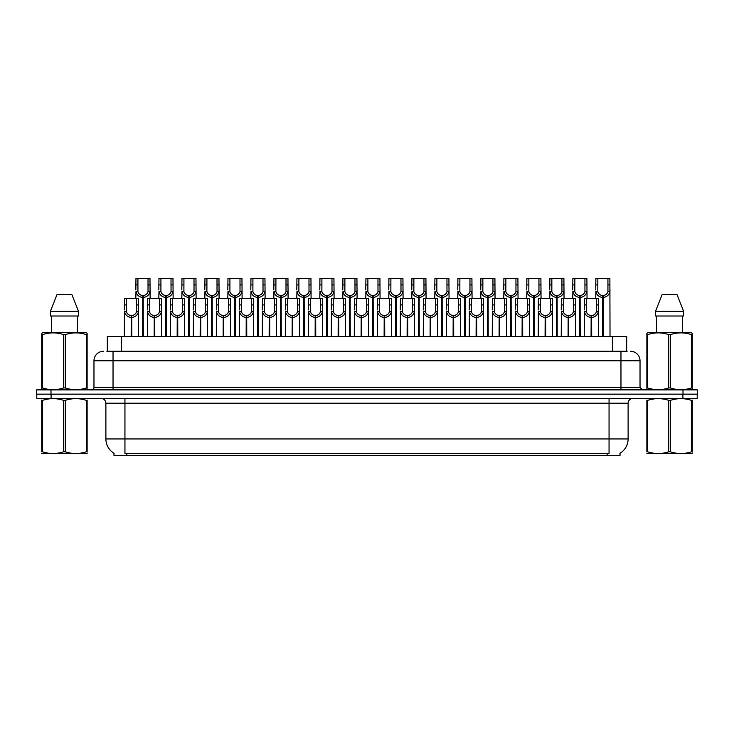 <?xml version="1.0" encoding="UTF-8"?>
<svg xmlns="http://www.w3.org/2000/svg" width="734" height="734" viewBox="0 0 734 734"><rect width="100%" height="100%" fill="white"/><g stroke="black" fill="none" stroke-linecap="round" stroke-linejoin="round"><path stroke-width="1.1" d="M107.32 351.274L107.32 336.502L626.68 336.502L626.68 351.274M620.01 453.254L620.01 455.63L113.99 455.63L113.99 453.254M114.128 453.337A16.68 16.68 0 0 1 105.889 438.95L124.945 438.95L124.945 453.337L609.055 453.337L609.055 438.95L628.111 438.95L628.111 403.214A4.762 4.762 0 0 1 632.882 398.452M105.889 438.95L105.889 403.214C105.604 400.324 104.017 398.727 101.118 398.452M619.872 453.337A16.68 16.68 0 0 0 628.111 438.95M51.086 398.452L697.208 398.452L697.208 394.158L36.792 394.158L36.792 398.452L51.086 398.452L51.086 394.158M697.208 398.452L697.208 394.158M107.109 351.274L627.111 351.274M106.889 351.274L113.036 351.274L113.036 360.807L93.97 360.807L93.97 387.488A2.385 2.385 0 0 1 91.594 389.873M103.503 351.274A9.533 9.533 0 0 0 93.97 360.807M630.497 351.274A9.533 9.533 0 0 1 640.03 360.807L640.03 387.488L642.406 389.873M50.995 389.873L36.7 389.873L36.7 394.158L50.995 394.158L50.995 389.873L683.005 389.873L683.005 394.158L697.3 394.158L697.3 389.873L683.005 389.873M591.072 336.502L591.154 315.537C588.714 315.29 587.099 313.996 586.319 311.656L586.347 298.389L598.384 298.389L598.531 336.502M591.072 317.446C587.521 317.042 585.282 315.115 584.365 311.656L584.236 336.502M584.236 309.95L584.383 298.389L586.347 298.389M591.613 336.502L591.613 315.537C594.063 315.29 595.669 313.996 596.448 311.656L596.43 298.389M591.613 315.537L591.696 336.502M591.154 315.537L591.154 336.502M598.531 309.95L598.403 311.656C597.485 315.115 595.246 317.042 591.696 317.446M602.568 336.502L602.651 295.527C600.21 295.279 598.595 293.985 597.815 291.646L597.843 278.369L609.881 278.369L610.027 336.502M602.568 297.435C599.017 297.031 596.788 295.105 595.861 291.646L595.733 298.389M595.733 289.939L595.88 278.369L597.843 278.369M603.109 336.502L603.109 295.527C605.559 295.279 607.165 293.985 607.945 291.646L607.926 278.369M603.109 295.527L603.192 336.502M602.651 295.527L602.651 336.502M610.027 289.939L609.899 291.646C608.981 295.105 606.743 297.031 603.192 297.435M87.126 453.474L41.737 453.548M87.126 452.107L87.126 451.795C87.126 454.098 87.126 454.098 87.126 451.795L86.282 451.795L86.282 400.369C79.309 398.067 72.308 398.067 65.271 400.369L63.592 400.369C56.619 398.067 49.609 398.067 42.581 400.369L41.737 400.369C41.737 398.067 41.737 398.067 41.737 400.369L41.737 400.058M65.271 400.369L65.271 451.795C72.244 454.098 79.254 454.098 86.282 451.795M65.271 451.795L63.592 451.795L63.592 400.369M87.126 400.067L87.126 400.369C87.126 398.067 87.126 398.067 87.126 400.369L86.282 400.369M87.126 400.369L87.126 451.795M42.581 400.369L42.581 451.795L41.737 451.795L41.737 400.369M42.581 451.795C49.554 454.098 56.555 454.098 63.592 451.795M41.737 451.795C41.737 454.098 41.737 454.098 41.737 451.795M86.823 389.873L87.126 387.947L86.282 387.947L86.282 334.621C79.309 332.309 72.308 332.309 65.271 334.621L63.592 334.621C56.619 332.309 49.609 332.309 42.581 334.621L41.737 334.621L41.737 333.309L42.847 332.695L41.737 333.309L41.737 388.543M65.271 334.621L65.271 387.947C72.244 390.249 79.254 390.249 86.282 387.947M65.271 387.947L63.592 387.947L63.592 334.621M42.581 334.621L42.581 387.947C49.554 390.249 56.555 390.249 63.592 387.947M42.581 387.947L41.737 387.947L42.04 389.873M87.126 339.842L87.126 333.309L86.016 332.695L87.126 333.309L87.126 334.621L86.282 334.621M86.016 332.695L42.847 332.695M71.868 294.573L78.465 311.253L71.868 294.573L56.995 294.573L50.398 311.253L50.398 316.015L78.465 316.015L78.465 311.253L50.398 311.253L56.995 294.573M51.435 316.015L51.435 332.695M77.428 332.695L77.428 316.015L77.428 332.695M87.126 334.621L87.126 388.543M692.263 453.474L646.874 453.548M692.263 452.107L692.263 451.795C692.263 454.098 692.263 454.098 692.263 451.795L691.419 451.795L691.419 400.369C684.446 398.067 677.445 398.067 670.408 400.369L668.729 400.369C661.756 398.067 654.746 398.067 647.718 400.369L646.874 400.369C646.874 398.067 646.874 398.067 646.874 400.369L646.874 400.058M670.408 400.369L670.408 451.795C677.381 454.098 684.391 454.098 691.419 451.795M670.408 451.795L668.729 451.795L668.729 400.369M692.263 400.067L692.263 400.369C692.263 398.067 692.263 398.067 692.263 400.369L691.419 400.369M692.263 400.369L692.263 451.795M647.718 400.369L647.718 451.795L646.874 451.795L646.874 400.369M647.718 451.795C654.691 454.098 661.692 454.098 668.729 451.795M646.874 451.795C646.874 454.098 646.874 454.098 646.874 451.795M691.96 389.873L692.263 387.947L691.419 387.947L691.419 334.621C684.446 332.309 677.445 332.309 670.408 334.621L668.729 334.621C661.756 332.309 654.746 332.309 647.718 334.621L646.874 334.621L646.874 333.309L647.984 332.695L646.874 333.309L646.874 388.543M670.408 334.621L670.408 387.947C677.381 390.249 684.391 390.249 691.419 387.947M670.408 387.947L668.729 387.947L668.729 334.621M647.718 334.621L647.718 387.947C654.691 390.249 661.692 390.249 668.729 387.947M647.718 387.947L646.874 387.947L647.177 389.873M692.263 339.842L692.263 333.309L691.153 332.695L692.263 333.309L692.263 334.621L691.419 334.621M691.153 332.695L647.984 332.695M677.005 294.573L683.602 311.253L677.005 294.573L662.132 294.573L655.535 311.253L655.535 316.015L683.602 316.015L683.602 311.253L655.535 311.253L662.132 294.573M656.572 316.015L656.572 332.695M682.565 332.695L682.565 316.015M692.263 334.621L692.263 388.543M683.602 311.253L683.602 316.015M568.079 336.502L568.162 315.537C565.712 315.29 564.107 313.996 563.327 311.656L563.345 298.389L575.392 298.389L575.539 336.502M568.079 317.446C564.529 317.042 562.29 315.115 561.372 311.656L561.244 336.502M561.244 309.95L561.391 298.389L563.345 298.389M568.621 336.502L568.621 315.537C571.061 315.29 572.676 313.996 573.456 311.656L573.428 298.389M568.621 315.537L568.703 336.502M568.162 315.537L568.162 336.502M575.539 309.95L575.41 311.656C574.493 315.115 572.254 317.042 568.703 317.446M545.087 336.502L545.169 315.537C542.72 315.29 541.105 313.996 540.334 311.656L540.352 298.389L552.399 298.389L552.546 336.502M545.087 317.446C541.527 317.042 539.297 315.115 538.38 311.656L538.251 336.502M538.251 309.95L538.389 298.389L540.352 298.389M545.619 336.502L545.619 315.537C548.069 315.29 549.683 313.996 550.454 311.656L550.436 298.389M545.619 315.537L545.711 336.502M545.169 315.537L545.169 336.502M552.546 309.95L552.408 311.656C551.491 315.115 549.261 317.042 545.711 317.446M522.085 336.502L522.168 315.537C519.727 315.29 518.112 313.996 517.332 311.656L517.36 298.389L529.398 298.389L529.544 336.502M522.085 317.446C518.534 317.042 516.296 315.115 515.378 311.656L515.25 336.502M515.25 309.95L515.396 298.389L517.36 298.389M522.626 336.502L522.626 315.537C525.076 315.29 526.682 313.996 527.462 311.656L527.443 298.389M522.626 315.537L522.709 336.502M522.168 315.537L522.168 336.502M529.544 309.95L529.416 311.656C528.498 315.115 526.26 317.042 522.709 317.446M499.092 336.502L499.175 315.537C496.725 315.29 495.12 313.996 494.34 311.656L494.367 298.389L506.405 298.389L506.552 336.502M499.092 317.446C495.542 317.042 493.303 315.115 492.386 311.656L492.257 336.502M492.257 309.95L492.404 298.389L494.367 298.389M499.634 336.502L499.634 315.537C502.074 315.29 503.689 313.996 504.469 311.656L504.441 298.389M499.634 315.537L499.716 336.502M499.175 315.537L499.175 336.502M506.552 309.95L506.423 311.656C505.506 315.115 503.267 317.042 499.716 317.446M579.576 336.502L579.658 295.527C577.208 295.279 575.603 293.985 574.823 291.646L574.85 278.369L586.888 278.369L587.035 298.389M579.576 297.435C576.025 297.031 573.786 295.105 572.869 291.646L572.74 298.389M572.74 289.939L572.887 278.369L574.85 278.369M580.117 336.502L580.117 295.527C582.567 295.279 584.172 293.985 584.952 291.646L584.925 278.369M580.117 295.527L580.199 336.502M579.658 295.527L579.658 336.502M587.035 289.939L586.906 291.646C585.989 295.105 583.75 297.031 580.199 297.435M556.583 336.502L556.666 295.527C554.216 295.279 552.601 293.985 551.83 291.646L551.849 278.369L563.895 278.369L564.042 298.389M556.583 297.435C553.032 297.031 550.794 295.105 549.876 291.646L549.748 298.389M549.748 289.939L549.894 278.369L551.849 278.369M557.124 336.502L557.124 295.527C559.565 295.279 561.18 293.985 561.96 291.646L561.932 278.369M557.124 295.527L557.207 336.502M556.666 295.527L556.666 336.502M564.042 289.939L563.914 291.646C562.987 295.105 560.758 297.031 557.207 297.435M533.581 336.502L533.664 295.527C531.223 295.279 529.609 293.985 528.838 291.646L528.856 278.369L540.894 278.369L541.041 298.389M533.581 297.435C530.031 297.031 527.801 295.105 526.884 291.646L526.746 298.389M526.746 289.939L526.893 278.369L528.856 278.369M534.123 336.502L534.123 295.527C536.572 295.279 538.187 293.985 538.958 291.646L538.939 278.369M534.123 295.527L534.205 336.502M533.664 295.527L533.664 336.502M541.041 289.939L540.912 291.646C539.995 295.105 537.765 297.031 534.205 297.435M510.589 336.502L510.671 295.527C508.231 295.279 506.616 293.985 505.836 291.646L505.864 278.369L517.901 278.369L518.048 298.389M510.589 297.435C507.038 297.031 504.799 295.105 503.882 291.646L503.753 298.389M503.753 289.939L503.9 278.369L505.864 278.369M511.13 336.502L511.13 295.527C513.58 295.279 515.185 293.985 515.965 291.646L515.938 278.369M511.13 295.527L511.213 336.502M510.671 295.527L510.671 336.502M518.048 289.939L517.92 291.646C517.002 295.105 514.763 297.031 511.213 297.435M476.1 336.502L476.183 315.537C473.733 315.29 472.118 313.996 471.347 311.656L471.366 298.389L483.412 298.389L483.559 336.502M476.1 317.446C472.549 317.042 470.31 315.115 469.393 311.656L469.265 336.502M469.265 309.95L469.411 298.389L471.366 298.389M476.641 336.502L476.641 315.537C479.082 315.29 480.697 313.996 481.476 311.656L481.449 298.389M476.641 315.537L476.724 336.502M476.183 315.537L476.183 336.502M483.559 309.95L483.431 311.656C482.504 315.115 480.275 317.042 476.724 317.446M453.098 336.502L453.181 315.537C450.74 315.29 449.125 313.996 448.355 311.656L448.373 298.389L460.411 298.389L460.557 336.502M453.098 317.446C449.547 317.042 447.318 315.115 446.4 311.656L446.263 336.502M446.263 309.95L446.41 298.389L448.373 298.389M453.64 336.502L453.64 315.537C456.089 315.29 457.704 313.996 458.475 311.656L458.456 298.389M453.64 315.537L453.722 336.502M453.181 315.537L453.181 336.502M460.557 309.95L460.429 311.656C459.512 315.115 457.273 317.042 453.722 317.446M430.106 336.502L430.188 315.537C427.748 315.29 426.133 313.996 425.353 311.656L425.381 298.389L437.418 298.389L437.565 336.502M430.106 317.446C426.555 317.042 424.316 315.115 423.399 311.656L423.27 336.502M423.27 309.95L423.417 298.389L425.381 298.389M430.647 336.502L430.647 315.537C433.097 315.29 434.702 313.996 435.482 311.656L435.455 298.389M430.647 315.537L430.73 336.502M430.188 315.537L430.188 336.502M437.565 309.95L437.436 311.656C436.519 315.115 434.28 317.042 430.73 317.446M407.113 336.502L407.196 315.537C404.746 315.29 403.14 313.996 402.36 311.656L402.379 298.389L414.426 298.389L414.572 336.502M407.113 317.446C403.562 317.042 401.324 315.115 400.406 311.656L400.278 336.502M400.278 309.95L400.425 298.389L402.379 298.389M407.654 336.502L407.654 315.537C410.095 315.29 411.71 313.996 412.49 311.656L412.462 298.389M407.654 315.537L407.737 336.502M407.196 315.537L407.196 336.502M414.572 309.95L414.444 311.656C413.526 315.115 411.288 317.042 407.737 317.446M487.596 336.502L487.679 295.527C485.229 295.279 483.623 293.985 482.844 291.646L482.862 278.369L494.909 278.369L495.055 298.389M487.596 297.435C484.045 297.031 481.807 295.105 480.889 291.646L480.761 298.389M480.761 289.939L480.908 278.369L482.862 278.369M488.138 336.502L488.138 295.527C490.578 295.279 492.193 293.985 492.973 291.646L492.945 278.369M488.138 295.527L488.22 336.502M487.679 295.527L487.679 336.502M495.055 289.939L494.927 291.646C494.01 295.105 491.771 297.031 488.22 297.435M464.604 336.502L464.686 295.527C462.236 295.279 460.622 293.985 459.851 291.646L459.869 278.369L471.916 278.369L472.063 298.389M464.604 297.435C461.044 297.031 458.814 295.105 457.897 291.646L457.768 298.389M457.768 289.939L457.906 278.369L459.869 278.369M465.136 336.502L465.136 295.527C467.586 295.279 469.2 293.985 469.971 291.646L469.953 278.369M465.136 295.527L465.218 336.502M464.686 295.527L464.686 336.502M472.063 289.939L471.925 291.646C471.008 295.105 468.778 297.031 465.218 297.435M441.602 336.502L441.684 295.527C439.244 295.279 437.629 293.985 436.849 291.646L436.877 278.369L448.914 278.369L449.061 298.389M441.602 297.435C438.051 297.031 435.812 295.105 434.895 291.646L434.767 298.389M434.767 289.939L434.913 278.369L436.877 278.369M442.143 336.502L442.143 295.527C444.593 295.279 446.199 293.985 446.978 291.646L446.96 278.369M442.143 295.527L442.226 336.502M441.684 295.527L441.684 336.502M449.061 289.939L448.933 291.646C448.015 295.105 445.777 297.031 442.226 297.435M418.609 336.502L418.692 295.527C416.242 295.279 414.637 293.985 413.857 291.646L413.884 278.369L425.922 278.369L426.069 298.389M418.609 297.435C415.059 297.031 412.82 295.105 411.902 291.646L411.774 298.389M411.774 289.939L411.921 278.369L413.884 278.369M419.151 336.502L419.151 295.527C421.591 295.279 423.206 293.985 423.986 291.646L423.958 278.369M419.151 295.527L419.233 336.502M418.692 295.527L418.692 336.502M426.069 289.939L425.94 291.646C425.023 295.105 422.784 297.031 419.233 297.435M384.121 336.502L384.203 315.537C381.753 315.29 380.139 313.996 379.368 311.656L379.386 298.389L391.433 298.389L391.571 336.502M384.121 317.446C380.561 317.042 378.331 315.115 377.414 311.656L377.285 336.502M377.285 309.95L377.423 298.389L379.386 298.389M384.653 336.502L384.653 315.537C387.102 315.29 388.717 313.996 389.488 311.656L389.47 298.389M384.653 315.537L384.735 336.502M384.203 315.537L384.203 336.502M391.571 309.95L391.442 311.656C390.525 315.115 388.295 317.042 384.735 317.446M361.119 336.502L361.201 315.537C358.761 315.29 357.146 313.996 356.366 311.656L356.394 298.389L368.431 298.389L368.578 336.502M361.119 317.446C357.568 317.042 355.329 315.115 354.412 311.656L354.283 336.502M354.283 309.95L354.43 298.389L356.394 298.389M361.66 336.502L361.66 315.537C364.11 315.29 365.716 313.996 366.495 311.656L366.477 298.389M361.66 315.537L361.743 336.502M361.201 315.537L361.201 336.502M368.578 309.95L368.45 311.656C367.532 315.115 365.293 317.042 361.743 317.446M338.126 336.502L338.209 315.537C335.759 315.29 334.154 313.996 333.374 311.656L333.401 298.389L345.439 298.389L345.586 336.502M338.126 317.446C334.576 317.042 332.337 315.115 331.419 311.656L331.291 336.502M331.291 309.95L331.438 298.389L333.401 298.389M338.668 336.502L338.668 315.537C341.108 315.29 342.723 313.996 343.503 311.656L343.475 298.389M338.668 315.537L338.75 336.502M338.209 315.537L338.209 336.502M345.586 309.95L345.457 311.656C344.54 315.115 342.301 317.042 338.75 317.446M315.134 336.502L315.216 315.537C312.767 315.29 311.152 313.996 310.381 311.656L310.399 298.389L322.446 298.389L322.593 336.502M315.134 317.446C311.583 317.042 309.344 315.115 308.427 311.656L308.298 336.502M308.298 309.95L308.445 298.389L310.399 298.389M315.675 336.502L315.675 315.537C318.116 315.29 319.73 313.996 320.501 311.656L320.483 298.389M315.675 315.537L315.758 336.502M315.216 315.537L315.216 336.502M322.593 309.95L322.465 311.656C321.538 315.115 319.308 317.042 315.758 317.446M292.132 336.502L292.215 315.537C289.774 315.29 288.159 313.996 287.379 311.656L287.407 298.389L299.444 298.389L299.591 336.502M292.132 317.446C288.581 317.042 286.352 315.115 285.425 311.656L285.297 336.502M285.297 309.95L285.443 298.389L287.407 298.389M292.673 336.502L292.673 315.537C295.123 315.29 296.738 313.996 297.509 311.656L297.49 298.389M292.673 315.537L292.756 336.502M292.215 315.537L292.215 336.502M299.591 309.95L299.463 311.656C298.545 315.115 296.307 317.042 292.756 317.446M269.139 336.502L269.222 315.537C266.781 315.29 265.167 313.996 264.387 311.656L264.414 298.389L276.452 298.389L276.599 336.502M269.139 317.446C265.589 317.042 263.35 315.115 262.433 311.656L262.304 336.502M262.304 309.95L262.451 298.389L264.414 298.389M269.681 336.502L269.681 315.537C272.131 315.29 273.736 313.996 274.516 311.656L274.488 298.389M269.681 315.537L269.763 336.502M269.222 315.537L269.222 336.502M276.599 309.95L276.47 311.656C275.553 315.115 273.314 317.042 269.763 317.446M395.617 336.502L395.699 295.527C393.25 295.279 391.635 293.985 390.864 291.646L390.883 278.369L402.929 278.369L403.076 298.389M395.617 297.435C392.066 297.031 389.827 295.105 388.91 291.646L388.781 298.389M388.781 289.939L388.928 278.369L390.883 278.369M396.158 336.502L396.158 295.527C398.599 295.279 400.213 293.985 400.984 291.646L400.966 278.369M396.158 295.527L396.241 336.502M395.699 295.527L395.699 336.502M403.076 289.939L402.948 291.646C402.021 295.105 399.791 297.031 396.241 297.435M372.615 336.502L372.698 295.527C370.257 295.279 368.642 293.985 367.872 291.646L367.89 278.369L379.928 278.369L380.074 298.389M372.615 297.435C369.064 297.031 366.835 295.105 365.908 291.646L365.78 298.389M365.78 289.939L365.927 278.369L367.89 278.369M373.156 336.502L373.156 295.527C375.606 295.279 377.221 293.985 377.992 291.646L377.973 278.369M373.156 295.527L373.239 336.502M372.698 295.527L372.698 336.502M380.074 289.939L379.946 291.646C379.028 295.105 376.79 297.031 373.239 297.435M349.623 336.502L349.705 295.527C347.265 295.279 345.65 293.985 344.87 291.646L344.897 278.369L356.935 278.369L357.082 298.389M349.623 297.435C346.072 297.031 343.833 295.105 342.916 291.646L342.787 298.389M342.787 289.939L342.934 278.369L344.897 278.369M350.164 336.502L350.164 295.527C352.614 295.279 354.219 293.985 354.999 291.646L354.972 278.369M350.164 295.527L350.246 336.502M349.705 295.527L349.705 336.502M357.082 289.939L356.953 291.646C356.036 295.105 353.797 297.031 350.246 297.435M326.63 336.502L326.713 295.527C324.263 295.279 322.657 293.985 321.877 291.646L321.896 278.369L333.942 278.369L334.089 298.389M326.63 297.435C323.079 297.031 320.841 295.105 319.923 291.646L319.795 298.389M319.795 289.939L319.941 278.369L321.896 278.369M327.171 336.502L327.171 295.527C329.612 295.279 331.227 293.985 332.007 291.646L331.979 278.369M327.171 295.527L327.254 336.502M326.713 295.527L326.713 336.502M334.089 289.939L333.961 291.646C333.043 295.105 330.805 297.031 327.254 297.435M303.637 336.502L303.72 295.527C301.27 295.279 299.656 293.985 298.885 291.646L298.903 278.369L310.95 278.369L311.088 298.389M303.637 297.435C300.078 297.031 297.848 295.105 296.931 291.646L296.793 298.389M296.793 289.939L296.94 278.369L298.903 278.369M304.17 336.502L304.17 295.527C306.619 295.279 308.234 293.985 309.005 291.646L308.986 278.369M304.17 295.527L304.252 336.502M303.72 295.527L303.72 336.502M311.088 289.939L310.959 291.646C310.042 295.105 307.812 297.031 304.252 297.435M280.636 336.502L280.718 295.527C278.278 295.279 276.663 293.985 275.883 291.646L275.911 278.369L287.948 278.369L288.095 298.389M280.636 297.435C277.085 297.031 274.846 295.105 273.929 291.646L273.8 298.389M273.8 289.939L273.947 278.369L275.911 278.369M281.177 336.502L281.177 295.527C283.627 295.279 285.232 293.985 286.012 291.646L285.994 278.369M281.177 295.527L281.26 336.502M280.718 295.527L280.718 336.502M288.095 289.939L287.967 291.646C287.049 295.105 284.81 297.031 281.26 297.435M246.147 336.502L246.229 315.537C243.78 315.29 242.174 313.996 241.394 311.656L241.413 298.389L253.459 298.389L253.606 336.502M246.147 317.446C242.596 317.042 240.357 315.115 239.44 311.656L239.312 336.502M239.312 309.95L239.458 298.389L241.413 298.389M246.688 336.502L246.688 315.537C249.129 315.29 250.744 313.996 251.523 311.656L251.496 298.389M246.688 315.537L246.771 336.502M246.229 315.537L246.229 336.502M253.606 309.95L253.478 311.656C252.56 315.115 250.322 317.042 246.771 317.446M223.145 336.502L223.237 315.537C220.787 315.29 219.172 313.996 218.402 311.656L218.42 298.389L230.467 298.389L230.604 336.502M223.145 317.446C219.594 317.042 217.365 315.115 216.447 311.656L216.31 336.502M216.31 309.95L216.457 298.389L218.42 298.389M223.686 336.502L223.686 315.537C226.136 315.29 227.751 313.996 228.522 311.656L228.503 298.389M223.686 315.537L223.769 336.502M223.237 315.537L223.237 336.502M230.604 309.95L230.476 311.656C229.558 315.115 227.329 317.042 223.769 317.446M200.153 336.502L200.235 315.537C197.795 315.29 196.18 313.996 195.4 311.656L195.428 298.389L207.465 298.389L207.612 336.502M200.153 317.446C196.602 317.042 194.363 315.115 193.446 311.656L193.317 336.502M193.317 309.95L193.464 298.389L195.428 298.389M200.694 336.502L200.694 315.537C203.144 315.29 204.749 313.996 205.529 311.656L205.511 298.389M200.694 315.537L200.777 336.502M200.235 315.537L200.235 336.502M207.612 309.95L207.483 311.656C206.566 315.115 204.327 317.042 200.777 317.446M177.16 336.502L177.243 315.537C174.793 315.29 173.187 313.996 172.407 311.656L172.426 298.389L184.473 298.389L184.619 336.502M177.16 317.446C173.609 317.042 171.371 315.115 170.453 311.656L170.325 336.502M170.325 309.95L170.472 298.389L172.426 298.389M177.701 336.502L177.701 315.537C180.142 315.29 181.757 313.996 182.537 311.656L182.509 298.389M177.701 315.537L177.784 336.502M177.243 315.537L177.243 336.502M184.619 309.95L184.491 311.656C183.573 315.115 181.335 317.042 177.784 317.446M154.168 336.502L154.25 315.537C151.8 315.29 150.186 313.996 149.415 311.656L149.433 298.389L161.48 298.389L161.627 336.502M154.168 317.446C150.608 317.042 148.378 315.115 147.461 311.656L147.332 336.502M147.332 309.95L147.479 298.389L149.433 298.389M154.709 336.502L154.709 315.537C157.149 315.29 158.764 313.996 159.535 311.656L159.517 298.389M154.709 315.537L154.791 336.502M154.25 315.537L154.25 336.502M161.627 309.95L161.489 311.656C160.572 315.115 158.342 317.042 154.791 317.446M131.166 336.502L131.248 315.537C128.808 315.29 127.193 313.996 126.413 311.656L126.441 298.389L138.478 298.389L138.625 336.502M131.166 317.446C127.615 317.042 125.386 315.115 124.459 311.656L124.33 336.502M124.33 309.95L124.477 298.389L126.441 298.389M131.707 336.502L131.707 315.537C134.157 315.29 135.762 313.996 136.542 311.656L136.524 298.389M131.707 315.537L131.79 336.502M131.248 315.537L131.248 336.502M138.625 309.95L138.497 311.656C137.579 315.115 135.34 317.042 131.79 317.446M257.643 336.502L257.726 295.527C255.276 295.279 253.67 293.985 252.891 291.646L252.918 278.369L264.956 278.369L265.102 298.389M257.643 297.435C254.092 297.031 251.854 295.105 250.936 291.646L250.808 298.389M250.808 289.939L250.955 278.369L252.918 278.369M258.184 336.502L258.184 295.527C260.625 295.279 262.24 293.985 263.02 291.646L262.992 278.369M258.184 295.527L258.267 336.502M257.726 295.527L257.726 336.502M265.102 289.939L264.974 291.646C264.057 295.105 261.818 297.031 258.267 297.435M234.651 336.502L234.733 295.527C232.283 295.279 230.669 293.985 229.898 291.646L229.916 278.369L241.963 278.369L242.11 298.389M234.651 297.435C231.1 297.031 228.861 295.105 227.944 291.646L227.815 298.389M227.815 289.939L227.962 278.369L229.916 278.369M235.192 336.502L235.192 295.527C237.632 295.279 239.247 293.985 240.018 291.646L240 278.369M235.192 295.527L235.275 336.502M234.733 295.527L234.733 336.502M242.11 289.939L241.972 291.646C241.055 295.105 238.825 297.031 235.275 297.435M211.649 336.502L211.731 295.527C209.291 295.279 207.676 293.985 206.896 291.646L206.924 278.369L218.961 278.369L219.108 298.389M211.649 297.435C208.098 297.031 205.869 295.105 204.942 291.646L204.814 298.389M204.814 289.939L204.96 278.369L206.924 278.369M212.19 336.502L212.19 295.527C214.64 295.279 216.255 293.985 217.025 291.646L217.007 278.369M212.19 295.527L212.273 336.502M211.731 295.527L211.731 336.502M219.108 289.939L218.98 291.646C218.062 295.105 215.824 297.031 212.273 297.435M188.656 336.502L188.739 295.527C186.298 295.279 184.684 293.985 183.904 291.646L183.931 278.369L195.969 278.369L196.116 298.389M188.656 297.435C185.106 297.031 182.867 295.105 181.949 291.646L181.821 298.389M181.821 289.939L181.968 278.369L183.931 278.369M189.198 336.502L189.198 295.527C191.647 295.279 193.253 293.985 194.033 291.646L194.005 278.369M189.198 295.527L189.28 336.502M188.739 295.527L188.739 336.502M196.116 289.939L195.987 291.646C195.07 295.105 192.831 297.031 189.28 297.435M165.664 336.502L165.746 295.527C163.297 295.279 161.691 293.985 160.911 291.646L160.929 278.369L172.976 278.369L173.123 298.389M165.664 297.435C162.113 297.031 159.874 295.105 158.957 291.646L158.828 298.389M158.828 289.939L158.975 278.369L160.929 278.369M166.205 336.502L166.205 295.527C168.646 295.279 170.26 293.985 171.04 291.646L171.013 278.369M166.205 295.527L166.288 336.502M165.746 295.527L165.746 336.502M173.123 289.939L172.995 291.646C172.077 295.105 169.838 297.031 166.288 297.435M142.662 336.502L142.754 295.527C140.304 295.279 138.689 293.985 137.919 291.646L137.937 278.369L149.984 278.369L150.121 298.389M142.662 297.435C139.111 297.031 136.882 295.105 135.964 291.646L135.827 298.389M135.827 289.939L135.973 278.369L137.937 278.369M143.203 336.502L143.203 295.527C145.653 295.279 147.268 293.985 148.039 291.646L148.02 278.369M143.203 295.527L143.286 336.502M142.754 295.527L142.754 336.502M150.121 289.939L149.993 291.646C149.075 295.105 146.846 297.031 143.286 297.435M607.146 455.63L607.146 453.254M126.854 455.63L126.854 453.254M121.615 351.274L121.615 336.502M612.385 351.274L612.385 336.502M609.055 398.452L609.055 403.214L105.889 403.214M628.111 403.214L609.055 403.214L609.055 438.95L124.945 438.95L124.945 398.452M682.914 398.452L682.914 394.158M113.036 389.873L113.036 387.488L640.03 387.488M93.97 387.488L113.036 387.488L113.036 360.807L620.964 360.807L620.964 389.873M640.03 360.807L620.964 360.807L620.964 351.274M586.347 304.922L584.383 304.922M586.319 311.656L584.365 311.656M598.403 311.656L596.448 311.656M598.384 304.922L596.43 304.922M597.843 284.911L595.88 284.911M597.815 291.646L595.861 291.646M609.899 291.646L607.945 291.646M609.881 284.911L607.926 284.911M563.345 304.922L561.391 304.922M563.327 311.656L561.372 311.656M575.41 311.656L573.456 311.656M575.392 304.922L573.428 304.922M540.352 304.922L538.389 304.922M540.334 311.656L538.38 311.656M552.408 311.656L550.454 311.656M552.399 304.922L550.436 304.922M517.36 304.922L515.396 304.922M517.332 311.656L515.378 311.656M529.416 311.656L527.462 311.656M529.398 304.922L527.443 304.922M494.367 304.922L492.404 304.922M494.34 311.656L492.386 311.656M506.423 311.656L504.469 311.656M506.405 304.922L504.441 304.922M574.85 284.911L572.887 284.911M574.823 291.646L572.869 291.646M586.906 291.646L584.952 291.646M586.888 284.911L584.925 284.911M551.849 284.911L549.894 284.911M551.83 291.646L549.876 291.646M563.914 291.646L561.96 291.646M563.895 284.911L561.932 284.911M528.856 284.911L526.893 284.911M528.838 291.646L526.884 291.646M540.912 291.646L538.958 291.646M540.894 284.911L538.939 284.911M505.864 284.911L503.9 284.911M505.836 291.646L503.882 291.646M517.92 291.646L515.965 291.646M517.901 284.911L515.938 284.911M471.366 304.922L469.411 304.922M471.347 311.656L469.393 311.656M483.431 311.656L481.476 311.656M483.412 304.922L481.449 304.922M448.373 304.922L446.41 304.922M448.355 311.656L446.4 311.656M460.429 311.656L458.475 311.656M460.411 304.922L458.456 304.922M425.381 304.922L423.417 304.922M425.353 311.656L423.399 311.656M437.436 311.656L435.482 311.656M437.418 304.922L435.455 304.922M402.379 304.922L400.425 304.922M402.36 311.656L400.406 311.656M414.444 311.656L412.49 311.656M414.426 304.922L412.462 304.922M482.862 284.911L480.908 284.911M482.844 291.646L480.889 291.646M494.927 291.646L492.973 291.646M494.909 284.911L492.945 284.911M459.869 284.911L457.906 284.911M459.851 291.646L457.897 291.646M471.925 291.646L469.971 291.646M471.916 284.911L469.953 284.911M436.877 284.911L434.913 284.911M436.849 291.646L434.895 291.646M448.933 291.646L446.978 291.646M448.914 284.911L446.96 284.911M413.884 284.911L411.921 284.911M413.857 291.646L411.902 291.646M425.94 291.646L423.986 291.646M425.922 284.911L423.958 284.911M379.386 304.922L377.423 304.922M379.368 311.656L377.414 311.656M391.442 311.656L389.488 311.656M391.433 304.922L389.47 304.922M356.394 304.922L354.43 304.922M356.366 311.656L354.412 311.656M368.45 311.656L366.495 311.656M368.431 304.922L366.477 304.922M333.401 304.922L331.438 304.922M333.374 311.656L331.419 311.656M345.457 311.656L343.503 311.656M345.439 304.922L343.475 304.922M310.399 304.922L308.445 304.922M310.381 311.656L308.427 311.656M322.465 311.656L320.501 311.656M322.446 304.922L320.483 304.922M287.407 304.922L285.443 304.922M287.379 311.656L285.425 311.656M299.463 311.656L297.509 311.656M299.444 304.922L297.49 304.922M264.414 304.922L262.451 304.922M264.387 311.656L262.433 311.656M276.47 311.656L274.516 311.656M276.452 304.922L274.488 304.922M390.883 284.911L388.928 284.911M390.864 291.646L388.91 291.646M402.948 291.646L400.984 291.646M402.929 284.911L400.966 284.911M367.89 284.911L365.927 284.911M367.872 291.646L365.908 291.646M379.946 291.646L377.992 291.646M379.928 284.911L377.973 284.911M344.897 284.911L342.934 284.911M344.87 291.646L342.916 291.646M356.953 291.646L354.999 291.646M356.935 284.911L354.972 284.911M321.896 284.911L319.941 284.911M321.877 291.646L319.923 291.646M333.961 291.646L332.007 291.646M333.942 284.911L331.979 284.911M298.903 284.911L296.94 284.911M298.885 291.646L296.931 291.646M310.959 291.646L309.005 291.646M310.95 284.911L308.986 284.911M275.911 284.911L273.947 284.911M275.883 291.646L273.929 291.646M287.967 291.646L286.012 291.646M287.948 284.911L285.994 284.911M241.413 304.922L239.458 304.922M241.394 311.656L239.44 311.656M253.478 311.656L251.523 311.656M253.459 304.922L251.496 304.922M218.42 304.922L216.457 304.922M218.402 311.656L216.447 311.656M230.476 311.656L228.522 311.656M230.467 304.922L228.503 304.922M195.428 304.922L193.464 304.922M195.4 311.656L193.446 311.656M207.483 311.656L205.529 311.656M207.465 304.922L205.511 304.922M172.426 304.922L170.472 304.922M172.407 311.656L170.453 311.656M184.491 311.656L182.537 311.656M184.473 304.922L182.509 304.922M149.433 304.922L147.479 304.922M149.415 311.656L147.461 311.656M161.489 311.656L159.535 311.656M161.48 304.922L159.517 304.922M126.441 304.922L124.477 304.922M126.413 311.656L124.459 311.656M138.497 311.656L136.542 311.656M138.478 304.922L136.524 304.922M252.918 284.911L250.955 284.911M252.891 291.646L250.936 291.646M264.974 291.646L263.02 291.646M264.956 284.911L262.992 284.911M229.916 284.911L227.962 284.911M229.898 291.646L227.944 291.646M241.972 291.646L240.018 291.646M241.963 284.911L240 284.911M206.924 284.911L204.96 284.911M206.896 291.646L204.942 291.646M218.98 291.646L217.025 291.646M218.961 284.911L217.007 284.911M183.931 284.911L181.968 284.911M183.904 291.646L181.949 291.646M195.987 291.646L194.033 291.646M195.969 284.911L194.005 284.911M160.929 284.911L158.975 284.911M160.911 291.646L158.957 291.646M172.995 291.646L171.04 291.646M172.976 284.911L171.013 284.911M137.937 284.911L135.973 284.911M137.919 291.646L135.964 291.646M149.993 291.646L148.039 291.646M149.984 284.911L148.02 284.911M51.527 453.41L50.995 453.722M656.664 453.41L656.132 453.722"/></g></svg>
